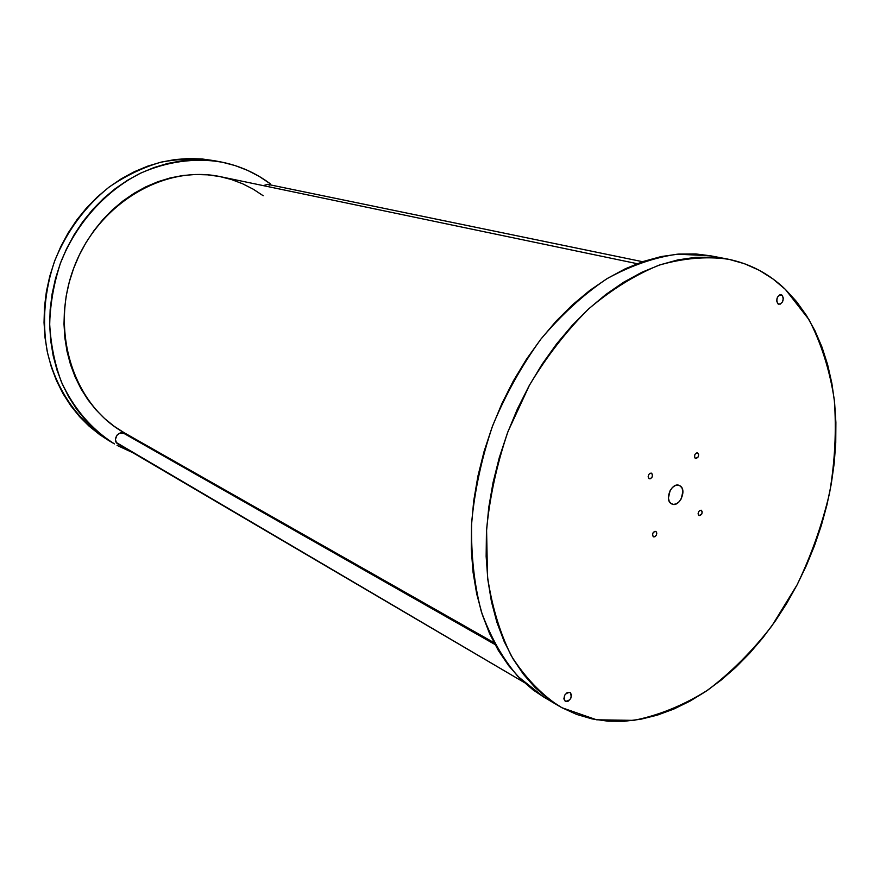 <?xml version="1.0" encoding="UTF-8"?>
<svg xmlns="http://www.w3.org/2000/svg" width="880" height="880" viewBox="0 0 880 880"><rect width="100%" height="100%" fill="white"/><g stroke="black" fill="none" stroke-linecap="round" stroke-linejoin="round"><path stroke-width="1.32" d="M270.215 183.733L259.248 176.429L247.533 170.357L235.169 165.594L222.255 162.217L208.912 160.27L195.283 159.819L181.478 160.875L167.662 163.46L153.967 167.563L140.547 173.184L127.567 180.257L115.148 188.738L103.455 198.55L92.631 209.583L82.786 221.727L74.063 234.85L66.539 248.809L60.335 263.439L55.495 278.575L52.085 294.052L50.149 309.683L49.687 325.281L50.699 340.692L53.174 355.718L57.046 370.216L62.282 384.021L68.794 396.99L76.494 408.991L85.283 419.936L95.051 429.693L105.688 438.207L114.466 443.905C91.476 429.308 73.788 408.65 61.391 381.931C54.604 363.528 50.699 344.091 49.665 323.598C50.369 302.896 54.043 282.524 60.676 262.515C76.285 223.322 105.358 191.037 140.151 173.371C166.639 161.502 194.535 157.729 220.946 161.953C239.162 165.561 255.585 172.821 270.215 183.733M173.085 460.493L171.446 460.449L173.085 460.493M133.023 452.793L117.073 445.401L133.023 452.793M217.558 161.359L214.192 160.666C196.581 158.158 178.673 158.708 160.457 162.305C142.395 167.673 125.213 175.989 108.911 187.242C85.118 206.481 67.111 230.846 54.901 260.326C44.594 289.938 41.954 321.299 47.113 350.867C55.792 389.686 78.386 421.795 108.548 440.418L114.466 443.905M214.247 160.677L202.224 158.983L188.661 158.521L174.933 159.566L161.194 162.118L147.576 166.188L134.233 171.754L121.33 178.772L108.988 187.176L97.372 196.9L86.625 207.845L76.846 219.879L68.178 232.892L60.72 246.741L54.56 261.25L49.764 276.265L46.387 291.621L44.473 307.12L44.033 322.608L45.056 337.887L47.52 352.803L51.392 367.191L56.595 380.897L63.085 393.778L70.752 405.713L79.497 416.581L89.232 426.283L99.814 434.742L108.647 440.473M263.186 195.734L253.209 189.178L242.561 183.744L231.341 179.498L219.626 176.517L207.548 174.834L195.206 174.493L182.732 175.527L170.258 177.925L157.905 181.709L145.816 186.835L134.123 193.27L122.947 200.959L112.431 209.836L102.696 219.802L93.852 230.769L85.998 242.605L79.244 255.178L73.645 268.367L69.289 281.996L66.209 295.933L64.438 310.013L63.998 324.082L64.878 337.964L67.056 351.527L70.51 364.617L75.185 377.091L81.004 388.839L87.901 399.718L95.799 409.651L104.577 418.528L114.158 426.283L124.223 432.751M637.153 263.681L220.88 176.77C164.692 164.307 97.944 203.313 73.964 267.531C49.511 331.562 73.81 404.965 124.212 432.751L124.41 432.861M701.503 510.4L699.985 510.312L698.577 511.753L698.082 513.887L698.808 515.46C697.609 512.622 698.401 510.884 701.184 510.224L701.503 510.4C702.691 513.238 701.899 514.987 699.116 515.625L701.734 514.096L702.218 511.973L701.503 510.4M697.917 453.145L696.377 453.002L694.947 454.443L694.452 456.621L695.189 458.26C693.957 455.389 694.738 453.618 697.51 452.925L697.917 453.145C699.138 456.016 698.357 457.798 695.585 458.469L698.159 456.951L698.654 454.784L697.917 453.145M651.728 473.341L650.111 473.22L648.626 474.705L648.131 476.916L648.912 478.577C647.603 475.618 648.417 473.803 651.354 473.143L651.728 473.341C653.026 476.311 652.212 478.115 649.275 478.764L650.529 478.698L652.014 477.213L652.509 475.002L651.728 473.341M656.04 531.52L654.467 531.443L652.993 532.928L652.498 535.106L653.279 536.69C652.003 533.764 652.839 531.993 655.776 531.366L656.04 531.52C657.305 534.457 656.469 536.228 653.543 536.844L654.863 536.767L656.326 535.271L656.81 533.104L656.04 531.52M782.243 295.328L779.812 294.855L777.491 297.121L776.644 300.795L777.766 303.71C775.852 299.09 776.985 296.098 781.143 294.734L782.243 295.328C784.135 299.959 783.002 302.951 778.833 304.282L777.766 303.71L780.197 304.161L782.507 301.895L783.354 298.243L782.243 295.328M565.29 701.36L565.246 701.338C563.035 696.157 564.652 693.176 570.097 692.384L567.259 692.505L564.674 695.189L563.86 698.863L565.29 701.36L568.128 701.228L570.713 698.544L571.516 694.881L570.119 692.395C572.363 697.543 570.746 700.535 565.29 701.36L565.29 701.36M680.35 486.035L677.864 485.1L675.048 485.65L672.32 487.586L670.098 490.633L668.415 498.047L669.218 501.292L671 503.525C664.246 499.224 671.935 482.13 679.162 485.386L680.35 486.035C687.06 490.446 679.305 507.441 672.089 504.119L671 503.525L673.486 504.416L676.302 503.844L679.008 501.897L681.208 498.872L682.891 491.513L682.11 488.279L680.35 486.035M785.4 289.421L808.995 319.638C821.337 343.596 829.763 370.282 834.284 399.685C836.55 430.056 834.977 461.164 829.576 493.02C822.096 524.733 811.272 555.346 797.093 584.848L771.892 625.878C752.554 650.903 731.225 672.287 707.883 690.019C683.749 705.232 659.021 715.352 633.699 720.368L596.596 719.796L561.902 707.707L558.712 705.892C540.463 693.561 524.678 676.907 511.357 655.93C499.818 632.687 491.865 606.265 487.498 576.664L486.585 529.639C489.764 496.804 496.914 464.079 508.024 431.453L529.507 385.088C546.898 356.169 566.599 330.781 588.61 308.935C611.457 289.597 634.887 275.033 658.911 265.221C682.77 258.291 705.617 256.223 727.463 259.039C749.738 263.527 769.043 273.658 785.4 289.421L796.576 301.631L806.432 315.425L814.913 330.638L821.997 347.127L827.64 364.694L831.842 383.207L834.592 402.479L835.89 422.367L835.747 442.706L834.196 463.342L831.248 484.11L826.958 504.867L821.337 525.47L814.462 545.754L806.355 565.598L797.093 584.848L786.731 603.361L775.335 621.005L762.971 637.648L749.738 653.158L735.713 667.392L720.984 680.218L705.661 691.537L689.865 701.195L673.695 709.115L657.283 715.154L640.772 719.246L624.305 721.281L608.014 721.193L592.086 718.916L576.653 714.428L561.902 707.707L548.009 698.742L535.117 687.566L523.413 674.245L513.051 658.878L504.185 641.564L496.947 622.457L491.458 601.755L487.839 579.656L486.145 556.413L486.431 532.29L488.73 507.584L493.042 482.581L499.301 457.6L507.463 432.971L517.407 408.991L529.023 385.968L542.146 364.188L556.6 343.926L572.198 325.402L588.731 308.825L605.979 294.371L623.733 282.172L641.773 272.316L659.879 264.891L677.853 259.897L695.486 257.334L712.624 257.18L729.069 259.358L744.7 263.791L759.374 270.358L772.97 278.949L785.4 289.421M727.463 259.039L710.6 255.805L677.391 254.177C654.093 257.499 630.564 265.705 606.804 278.795C583.385 294.635 561.44 314.71 540.969 339.02C521.84 365.387 505.736 394.262 492.679 425.656C481.723 457.853 474.716 490.16 471.647 522.588C470.932 554.367 474.133 583.935 481.239 611.303C490.402 636.823 502.634 658.537 517.924 676.434L543.917 697.158L558.712 705.892M544.038 697.235L533.236 690.041L520.377 678.931L508.684 665.698L498.333 650.452L489.456 633.292L482.207 614.372L476.696 593.879L473.022 572.022L471.273 549.054L471.504 525.217L473.715 500.808L477.928 476.113L484.077 451.462L492.118 427.152L501.941 403.502L513.425 380.787L526.416 359.315L540.727 339.328L556.193 321.068L572.594 304.733L589.71 290.488L607.343 278.465L625.273 268.774L643.28 261.47L661.155 256.564L678.722 254.067L695.794 253.946L710.666 255.816M124.047 433.488L494.956 644.479L124.047 433.488C118.283 429.891 111.826 440.693 117.843 443.883L523.853 682.253L116.38 442.541L115.412 439.439L117.018 435.127L119.867 433.158L124.047 433.488L494.956 644.479M267.597 184.327L263.329 185.636L267.564 184.316L642.576 261.701M268.51 184.624L269.39 185.13M214.192 160.666L220.946 161.953M124.212 432.751L494.021 642.708"/></g></svg>
